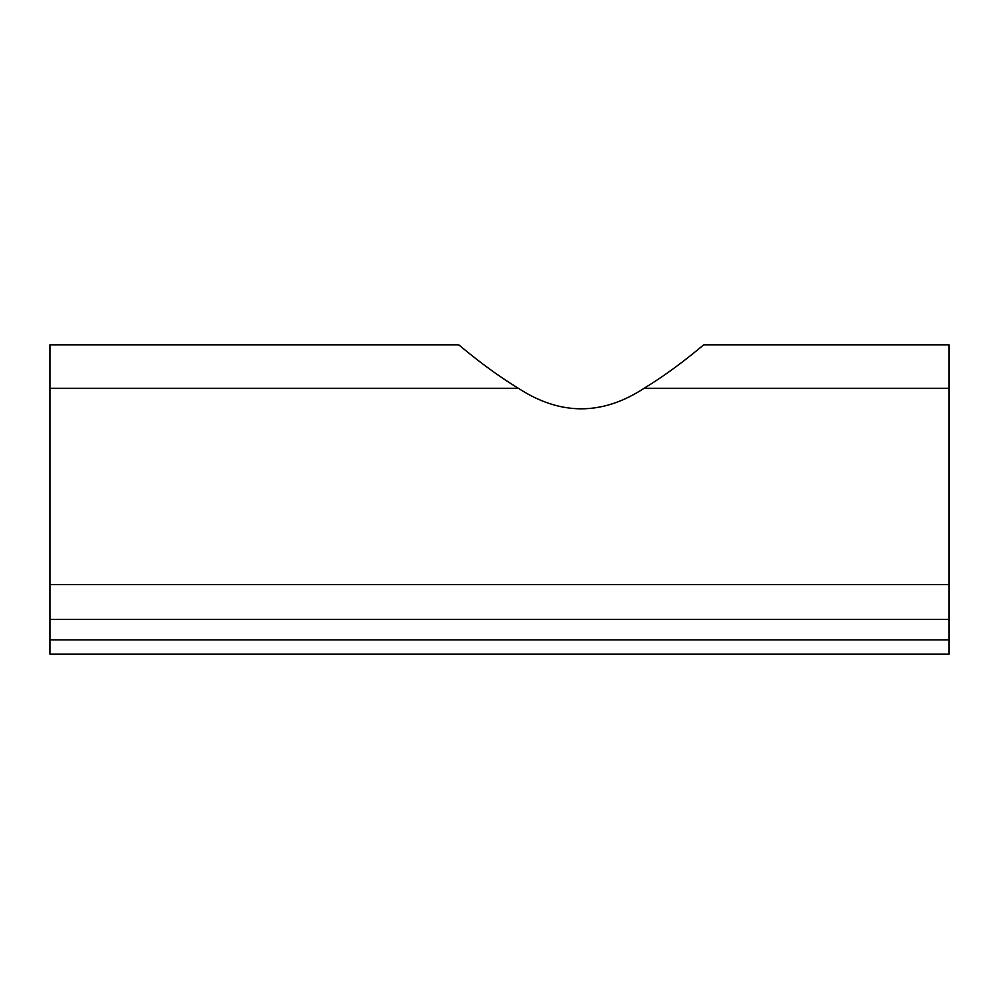 <?xml version="1.0" encoding="UTF-8"?>
<svg xmlns="http://www.w3.org/2000/svg" width="999" height="999" viewBox="0 0 999 999"><rect width="100%" height="100%" fill="white"/><g stroke="black" fill="none" stroke-linecap="round" stroke-linejoin="round"><path stroke-width="1.5" d="M644.13 388.274L949.05 388.274L949.05 344.817L703.845 344.817C703.958 344.255 677.834 367.732 644.13 388.274C602.197 415.659 560.277 415.659 518.344 388.274C484.64 367.732 458.516 344.255 458.628 344.817L49.95 344.817L49.95 388.274L518.344 388.274M949.05 619.442L49.95 619.442L49.95 654.183L949.05 654.183L949.05 388.274M49.95 619.442L49.95 584.527L949.05 584.527M49.95 584.527L49.95 388.274M49.95 639.884L949.05 639.884"/></g></svg>
